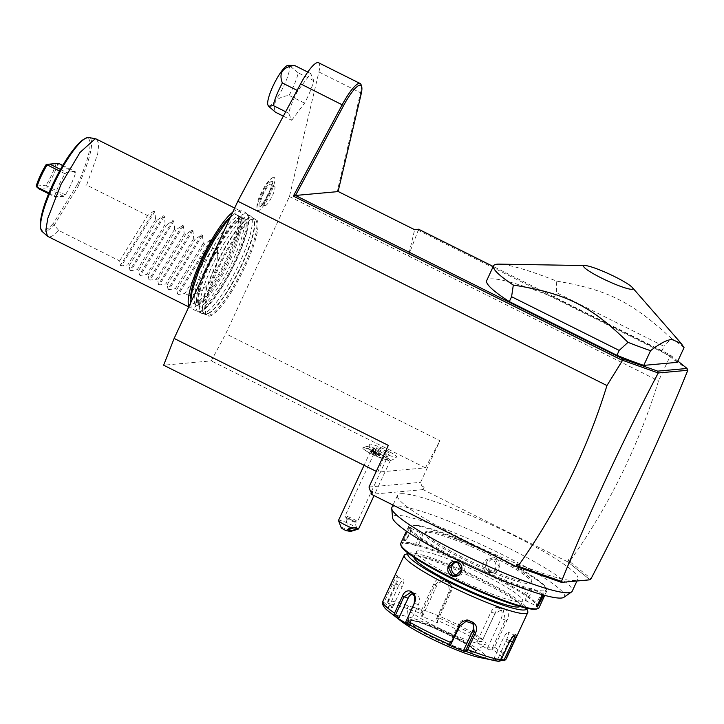 <?xml version="1.0" encoding="UTF-8"?>
<svg xmlns="http://www.w3.org/2000/svg" width="724" height="724" viewBox="0 0 724 724"><rect width="100%" height="100%" fill="white"/><g stroke="black" fill="none" stroke-linecap="round" stroke-linejoin="round"><path stroke-width="0.54" stroke-dasharray="3.62 2.71" d="M318.515 62.726A30.924 6.643 -63.5 0 1 318.913 71.975L289.437 196.548L225.752 333.746L211.245 360.878L163.633 365.204M283.337 116.139L291.691 120.302L288.677 113.243A27.241 5.855 -63.5 0 1 297.845 90.708L297.13 90.355M291.691 120.302L304.578 103.125A27.241 5.855 -63.5 0 0 313.745 80.599L310.723 73.531L297.845 90.708M209.209 316.135A54.074 11.62 116.5 0 0 245.273 266.269A54.074 11.62 116.5 0 0 254.368 218.856A54.074 11.62 116.5 0 0 253.427 219.037A54.074 11.62 116.5 0 0 221.399 262.305A54.074 11.62 116.5 0 0 206.059 313.899A54.074 11.62 116.5 0 0 209.209 316.135M273.636 177.335A18.525 3.982 116.5 0 0 273.482 177.353A18.525 3.982 116.5 0 0 262.35 192.213A18.525 3.982 116.5 0 0 257.156 210.041A18.525 3.982 116.5 0 0 258.169 210.657A18.525 3.982 116.5 0 0 270.523 193.57A18.525 3.982 116.5 0 0 273.636 177.335M590.531 578.748L589.264 579.164L590.603 578.576M687.755 370.018L670.279 355.973L658.559 380.86C638.622 445.604 609.282 505.397 570.548 560.231L568.774 559.353L568.955 562.838L589.264 579.164M568.774 559.353L567.634 561.797L590.042 579.797M570.548 560.231L570.394 562.114L568.955 562.838M570.394 562.114L590.929 578.612M677.827 361.059L669.962 354.742L493.234 266.495M677.23 362.344A108.944 14.009 24.9 0 0 661.736 351.258L554.141 297.528A108.944 14.009 24.9 0 0 486.709 280.559M337.674 191.263L414.463 229.608M418.599 229.227L408.436 255.97L414.544 230.142M289.437 196.548L658.559 380.86M361.131 84.853A30.924 6.643 -63.5 0 1 360.561 92.772L337.194 191.525M567.634 561.797L423.097 489.623L424.228 487.171L421.848 485.985L420.608 482.347L439.939 440.699L225.752 333.746M424.228 487.171L422.418 489.686L421.848 485.985M423.097 489.623L371.475 494.311M400.852 493.75A99.414 12.779 -155.1 0 1 502.899 530.158A99.414 12.779 -155.1 0 1 577.897 578.983A99.414 12.779 -155.1 0 1 574.585 580.503A99.414 12.779 -155.1 0 1 472.546 544.086A99.414 12.779 -155.1 0 1 397.548 495.27A99.414 12.779 -155.1 0 1 400.852 493.75M368.996 487.035L420.608 482.347M372.616 491.858L372.154 494.248L371.81 493.605M388.326 445.387L377.819 472.157L425.431 467.831L439.939 440.699M425.431 467.831L211.245 360.878M377.819 472.157L376.263 471.378M378.969 450.98A10.923 1.403 -155.1 0 1 386.145 455.622A10.923 1.403 -155.1 0 1 373.53 451.477A10.923 1.403 -155.1 0 1 366.507 446.509A10.923 1.403 -155.1 0 1 378.969 450.98M390.146 452.111A15.068 1.937 -155.1 0 1 396.508 457.052A15.068 1.937 -155.1 0 1 375.666 449.142A15.068 1.937 -155.1 0 1 369.213 444.391A15.068 1.937 -155.1 0 1 376.29 445.749A15.068 1.937 -155.1 0 1 390.146 452.111M380.824 454.536A13.62 1.747 -155.1 0 1 387.467 459.134A13.62 1.747 -155.1 0 1 387.476 459.387A13.62 1.747 -155.1 0 1 371.729 453.966A13.62 1.747 24.9 0 1 362.769 447.921A13.62 1.747 -155.1 0 1 376.109 452.21L376.073 452.165A13.62 1.747 24.9 0 0 362.968 447.767A13.62 1.747 24.9 0 0 362.769 447.921L362.76 447.948A13.62 1.747 -155.1 0 0 374.371 455.269A13.62 1.747 -155.1 0 0 387.467 459.414A13.62 1.747 -155.1 0 0 380.779 454.545L378.752 452.156L376.073 452.165M380.779 454.545A13.602 1.747 -155.1 0 1 376.109 452.21M369.213 444.391A16.344 16.344 0 0 0 370.598 451.532A10.896 1.403 24.9 0 1 370.579 451.296A10.896 1.403 24.9 0 1 385.702 456.962A10.896 1.403 -155.1 0 1 390.345 460.473A10.896 1.403 -155.1 0 1 390.155 460.609A10.896 1.403 -155.1 0 1 375.231 454.817A16.344 7.738 -61.1 0 1 375.666 449.142M370.598 451.532A10.896 1.403 24.9 0 0 375.231 454.817M358.163 529.154A10.896 1.403 24.9 0 0 353.638 526.04A10.896 1.403 24.9 0 0 338.515 520.375M341.185 527.669A5.448 0.697 -155.1 0 1 344.751 528.502A5.448 0.697 -155.1 0 1 350.488 531.488M349.701 518.755L354.688 522.04L348.561 519.995L346.307 518.058C345.918 517.497 347.049 517.723 349.701 518.755A4.082 0.996 -14.9 0 1 346.307 519.081A4.082 0.996 -14.9 0 1 345.791 518.764A4.082 0.996 -14.9 0 1 345.855 518.493A4.082 0.996 -14.9 0 1 346.307 518.058L345.855 518.493M356.751 528.149L354.688 522.04M347.909 518.312A6.806 0.878 -155.1 0 1 345.077 516.366A6.806 0.878 -155.1 0 1 345.004 516.112A6.806 0.878 -155.1 0 1 354.452 519.651A6.806 0.878 -155.1 0 1 357.357 521.841A6.806 0.878 -155.1 0 1 357.113 521.95A6.806 0.878 -155.1 0 1 347.909 518.312M386.182 451.296A6.806 0.878 -155.1 0 1 389.078 453.496A6.806 0.878 -155.1 0 1 379.629 449.957A6.806 0.878 -155.1 0 1 376.733 447.758A6.806 0.878 -155.1 0 1 386.182 451.296M373.747 453.803L370.299 451.676L371.665 451.559L379.919 455.677L378.562 455.803L373.747 453.803L374.136 453.296L371.086 451.423L372.29 451.314L379.593 454.962L378.39 455.07L374.136 453.296L375.041 451.342L371.991 449.459L371.086 451.423L370.299 451.676L371.086 451.423M378.562 455.803L379.304 453.106L375.041 451.342M379.919 455.677L379.593 454.962L379.919 455.677M376.471 453.559L377.457 451.124L380.507 452.998L379.304 453.106M371.665 451.559L373.195 449.351L377.457 451.124M371.991 449.459L373.195 449.351M380.507 452.998L379.593 454.962M391.865 507.515A99.414 12.779 24.9 0 1 395.168 506.004A99.414 12.779 -155.1 0 1 497.207 542.412A99.414 12.779 -155.1 0 1 572.204 591.236M563.896 597.309A94.699 12.172 24.9 0 0 496.248 551.625A94.699 12.172 24.9 0 0 395.883 515.407A94.699 12.172 24.9 0 0 392.589 517.796M427.459 531.172A58.563 7.53 24.9 0 0 425.504 532.068A58.563 7.53 24.9 0 0 469.686 560.829A58.563 7.53 24.9 0 0 529.787 582.277A58.563 7.53 24.9 0 0 531.742 581.381A58.563 7.53 24.9 0 0 487.56 552.62A58.563 7.53 24.9 0 0 427.459 531.172M426.889 532.402A58.563 7.53 24.9 0 0 424.943 533.298A58.563 7.53 24.9 0 0 469.116 562.05A58.563 7.53 24.9 0 0 529.226 583.499A58.563 7.53 24.9 0 0 531.172 582.603A58.563 7.53 24.9 0 0 486.99 553.851A58.563 7.53 24.9 0 0 426.889 532.402M543.977 590.865A75.45 9.702 -155.1 0 1 462.174 561.109A75.45 9.702 -155.1 0 1 410.725 525.316A75.45 9.702 -155.1 0 1 412.128 525.036A75.45 9.702 -155.1 0 1 485.161 550.566A75.45 9.702 -155.1 0 1 546.439 588.304A75.45 9.702 -155.1 0 1 543.977 590.865M544.348 591.961A76.264 9.81 -155.1 0 1 466.075 564.032A76.264 9.81 -155.1 0 1 408.544 526.574A76.264 9.81 -155.1 0 1 409.657 525.696A76.264 9.81 -155.1 0 1 411.078 525.416A76.264 9.81 -155.1 0 1 484.89 551.217A76.264 9.81 -155.1 0 1 546.837 589.372A76.264 9.81 -155.1 0 1 546.882 590.793A76.264 9.81 -155.1 0 1 544.348 591.961M400.689 543.48A76.264 9.81 -155.1 0 1 403.232 542.312A76.264 9.81 -155.1 0 1 481.505 570.25A76.264 9.81 -155.1 0 1 539.036 607.698M542.149 594.657L543.498 593.798L543.842 595.137M410.68 528.013L410.227 527.253C408.363 527.244 401.856 541.262 404.083 540.475L404.788 540.231C407.114 540.62 413.196 527.524 410.472 527.977C408.825 527.914 402.743 541.018 404.788 540.231L416.01 545.896A6.806 1.466 116.5 0 0 416.209 545.932A6.806 1.466 -63.5 0 0 416.698 545.715A6.806 1.466 -63.5 0 0 420.363 540.457A6.806 1.466 -63.5 0 0 422.363 534.375A6.806 1.466 -63.5 0 0 422.092 533.715L410.472 527.977L410.227 527.253C413.132 526.819 406.626 540.828 404.083 540.475L404.788 540.231M489.732 572.023C497.841 576.585 504.293 562.566 495.877 558.792C487.578 554.249 481.125 568.277 489.732 572.023L489.831 571.553L493.261 572.204L499.08 566.639L495.515 559.299L492.03 558.647L486.094 564.222L489.831 571.553M401.141 545.968A75.45 9.702 -155.1 0 1 403.603 543.407A75.45 9.702 -155.1 0 1 485.406 573.164A75.45 9.702 -155.1 0 1 536.846 608.965M418.354 550.774A58.563 7.53 24.9 0 0 416.409 551.67A58.563 7.53 24.9 0 0 460.582 580.431A58.563 7.53 24.9 0 0 520.692 601.87A58.563 7.53 24.9 0 0 522.638 600.983A58.563 7.53 24.9 0 0 478.464 572.222A58.563 7.53 24.9 0 0 418.354 550.774M519.959 606.495A58.563 7.53 24.9 0 0 520.248 606.124A58.563 7.53 24.9 0 0 476.075 577.372A58.563 7.53 24.9 0 0 415.974 555.923A58.563 7.53 24.9 0 0 414.019 556.81A58.563 7.53 24.9 0 0 413.929 557.281M408.417 553.362A65.368 8.407 -155.1 0 1 408.807 553.19A65.368 8.407 -155.1 0 1 410.019 552.946A65.368 8.407 -155.1 0 1 473.288 575.073A65.368 8.407 -155.1 0 1 526.384 607.771A65.368 8.407 -155.1 0 1 526.502 608.178M405.241 554.466A68.092 8.751 -155.1 0 1 406.499 554.213A68.092 8.751 -155.1 0 1 472.41 577.254A68.092 8.751 -155.1 0 1 527.715 611.318M506.32 658.786A68.092 8.751 24.9 0 0 494.528 647.175L506.872 620.568C512.764 610.232 499.94 602.431 494.981 613.246L482.636 639.844A68.092 8.751 24.9 0 0 437.948 617.536L450.301 590.938C455.731 580.358 437.939 572.874 433.703 584.033L421.359 610.64A68.092 8.751 24.9 0 0 387.974 600.486L395.775 583.68L397.431 575.951L396.725 575.281C395.232 576.042 393.358 578.983 391.078 584.105L383.286 600.911A68.092 8.751 24.9 0 0 382.797 601.454M498.537 661.274L492.881 660.152L497.524 659.727L506.746 639.274A8.172 1.756 -63.5 0 0 508.357 632.152L514.583 635.265M492.881 660.152L493.641 659.111L499.976 660.388L500.094 661.057M499.976 660.388L508.302 642.46C510.673 638.088 512.673 635.672 514.312 635.201L514.538 635.238M387.974 600.486L387.575 602.287L388.616 603.735A66.074 8.498 -155.1 0 1 420.807 613.527L421.359 610.64M389.277 611.87A66.074 8.498 -155.1 0 1 383.982 604.16L388.173 607.861L392.815 607.445L392.996 606.45L387.575 602.287M388.082 602.106L396.408 584.178C398.164 579.653 398.435 577.164 397.223 576.738C395.956 577.39 394.327 579.996 392.336 584.549L384.01 602.477L383.186 602.685L383.286 600.911M397.431 575.951L397.847 577.336L396.725 575.281M383.982 604.16L383.186 602.685M401.349 621.301A49.024 6.308 -155.1 0 1 398.716 615.201A49.024 6.308 -155.1 0 1 453.776 635.482A49.024 6.308 -155.1 0 1 484.383 657.98A49.024 6.308 -155.1 0 1 479.179 657.428M493.641 659.111L502.673 639.645A8.172 1.756 -63.5 0 1 508.357 632.152M501.27 659.455L497.714 658.74M500.773 660.379L497.524 659.727M494.528 647.175L492.039 649.093A66.074 8.498 -155.1 0 1 502.936 660.813M437.948 617.536L436.798 618.993L437.196 620.341A66.074 8.498 -155.1 0 1 480.284 641.853L476.084 642.07L487.849 649.31L487.605 647.862L492.519 647.6L493.062 648.378M492.519 647.6L505.388 619.871L503.008 609.002L495.062 613.518L482.636 639.844M480.284 641.853L481.949 641.536M420.807 613.527L421.413 616.142L437.812 622.957L436.798 618.993M436.572 618.468L449.441 590.739L448.111 582.051L441.034 579.852L435.043 584.748L422.164 612.477L421.305 612.549M421.413 616.142L422.879 615.545L436.463 586.277A8.172 7.729 137.1 0 1 449.649 583.707A8.172 7.729 137.1 0 1 450.862 592.268L449.441 590.739L450.301 590.938M422.164 612.477L422.879 615.545M437.812 622.957L437.196 620.341M487.849 649.31L492.039 649.093M392.815 607.445L388.616 603.735M392.996 606.45L402.037 586.992A8.172 1.756 116.5 0 0 403.648 579.87A8.172 1.756 116.5 0 0 397.956 587.363L388.924 606.821L384.01 602.477M388.173 607.861L388.924 606.821M474.066 651.799A36.77 4.724 -155.1 0 1 437.567 638.921A36.77 4.724 -155.1 0 1 408.535 620.64A36.77 4.724 -155.1 0 1 408.589 620.269A36.77 4.724 -155.1 0 1 409.811 619.708A36.77 4.724 -155.1 0 1 447.55 633.174A36.77 4.724 -155.1 0 1 475.288 651.238A36.77 4.724 -155.1 0 1 475.053 651.51A36.77 4.724 -155.1 0 1 474.066 651.799M484.51 644.469A43.304 5.566 24.9 0 0 485.659 644.134A43.304 5.566 24.9 0 0 454.726 623.237A43.304 5.566 24.9 0 0 408.825 606.676A43.304 5.566 24.9 0 0 407.322 607.762A43.304 5.566 24.9 0 0 441.513 629.301A43.304 5.566 24.9 0 0 484.51 644.469M487.605 647.862L501.18 618.595A8.172 5.973 -73.1 0 0 498.402 607.599A8.172 5.973 -73.1 0 0 490.854 612.233L477.27 641.5L482.184 641.238M476.084 642.07L477.27 641.5M437.278 621.527L450.862 592.268M413.114 593.571A8.172 5.973 106.9 0 1 415.612 593.608A8.172 5.973 106.9 0 1 418.4 604.603L409.368 624.07L405.874 621.255M409.612 625.518L409.368 624.07M447.885 644.631L451.495 644.034M449.36 644.034L458.392 624.568A8.172 7.729 -42.9 0 1 472.292 622.902M537.108 606.296C534.384 606.757 540.466 593.653 542.792 594.051L543.163 594.947M531.57 588.377A6.806 1.466 116.5 0 1 530.031 594.721A6.806 1.466 116.5 0 1 525.687 600.594A6.806 1.466 -63.5 0 1 525.488 600.558A6.806 1.466 -63.5 0 1 525.217 599.897A6.806 1.466 -63.5 0 1 527.217 593.816A6.806 1.466 -63.5 0 1 530.882 588.558A6.806 1.466 -63.5 0 1 531.371 588.341A6.806 1.466 116.5 0 1 531.57 588.377L542.982 594.078M530.882 588.558L524.954 592.694L525.217 599.897M488.791 558.937A6.806 6.588 -95.2 0 1 492.257 559.598A6.806 6.588 84.8 0 1 490.03 572.503A6.806 6.588 84.8 0 1 486.564 571.842A6.806 6.588 -95.2 0 1 488.791 558.937L492.03 558.647M416.01 545.896A6.806 1.466 116.5 0 1 417.549 539.552A6.806 1.466 116.5 0 1 421.893 533.679A6.806 1.466 -63.5 0 1 422.092 533.715M416.698 545.715L422.626 541.579L422.363 534.375M455.948 562.132A6.806 6.588 84.8 0 1 461.016 562.43A6.806 6.588 -95.2 0 1 458.79 575.336L455.55 575.634M457.161 575.281A6.806 6.588 -95.2 0 0 458.79 575.336M670.143 356.036L418.481 230.377M670.279 355.973L669.962 354.742M554.141 297.528L556.412 292.632L556.684 281.129A108.944 14.009 24.9 0 0 499.062 264.133M661.736 351.258L664.008 346.353L556.412 292.632M684.053 347.638A108.944 14.009 24.9 0 0 671.374 338.389L664.008 346.353M671.374 338.389C631.781 301.854 607.291 289.627 556.684 281.129M288.677 113.243L285.69 111.749M304.578 103.125L289.111 95.405C276.468 97.179 271.916 102.772 275.455 112.202M313.745 80.599L298.279 72.88A27.241 5.855 -63.5 0 1 294.759 83.459A27.241 5.855 -63.5 0 1 289.111 95.405M307.781 72.065L310.723 73.531M298.279 72.88L291.039 66.907L291.455 65.115M288.025 65.368A22.516 4.842 -63.5 0 1 286.061 80.889A22.516 4.842 -63.5 0 1 268.07 105.342M203.091 313.519A54.472 11.702 -63.5 0 1 202.168 313.483A54.472 11.702 -63.5 0 1 201.507 313.257A54.472 11.702 -63.5 0 1 213.788 262.522A54.472 11.702 -63.5 0 1 248.585 215.526A54.472 11.702 -63.5 0 1 250.178 215.788A54.472 11.702 -63.5 0 1 250.748 216.177A54.472 11.702 -63.5 0 1 237.191 267.971A54.472 11.702 -63.5 0 1 203.091 313.519M209.842 261.509A54.472 11.702 -63.5 0 1 245.011 213.743A54.472 11.702 -63.5 0 1 246.603 214.005A54.472 11.702 -63.5 0 1 234.323 264.74A54.472 11.702 -63.5 0 1 199.525 311.736A54.472 11.702 -63.5 0 1 197.933 311.474A54.472 11.702 -63.5 0 1 207.562 266.432M242.857 218.395A49.295 10.588 116.5 0 0 211.363 260.93A49.295 10.588 116.5 0 0 200.249 306.84A49.295 10.588 116.5 0 0 201.688 307.085A49.295 10.588 -63.5 0 0 233.173 264.55A49.295 10.588 -63.5 0 0 244.296 218.63A49.295 10.588 -63.5 0 0 242.857 218.395M241.047 217.49A49.295 10.588 116.5 0 0 210.566 257.943A49.295 10.588 116.5 0 0 197.643 305.302A49.295 10.588 116.5 0 0 198.439 305.944A49.295 10.588 116.5 0 0 199.743 306.189A49.295 10.588 116.5 0 0 199.878 306.18A49.295 10.588 116.5 0 0 231.372 263.645A49.295 10.588 116.5 0 0 242.486 217.734A49.295 10.588 116.5 0 0 241.499 217.481A49.295 10.588 116.5 0 0 241.173 217.481A49.295 10.588 116.5 0 0 241.047 217.49M197.417 305.021A49.295 10.588 116.5 0 0 197.543 305.012A49.295 10.588 116.5 0 0 228.024 264.559A49.295 10.588 116.5 0 0 240.947 217.2A49.295 10.588 116.5 0 0 240.151 216.567A49.295 10.588 116.5 0 0 238.848 216.313A49.295 10.588 116.5 0 0 238.712 216.331A49.295 10.588 116.5 0 0 207.218 258.857A49.295 10.588 116.5 0 0 196.104 304.777A49.295 10.588 116.5 0 0 197.091 305.03A49.295 10.588 116.5 0 0 197.417 305.021M190.684 298.143A49.295 10.588 116.5 0 0 192.629 303.039A49.295 10.588 116.5 0 0 194.068 303.284A49.295 10.588 -63.5 0 0 225.562 260.749A49.295 10.588 -63.5 0 0 236.676 214.829A49.295 10.588 -63.5 0 0 235.237 214.594A49.295 10.588 116.5 0 0 230.476 217.073M232.73 212.204A54.472 11.702 -63.5 0 1 237.4 209.933A54.472 11.702 -63.5 0 1 238.992 210.204A54.472 11.702 -63.5 0 1 226.703 260.939A54.472 11.702 -63.5 0 1 191.905 307.935A54.472 11.702 -63.5 0 1 190.322 307.673A54.472 11.702 -63.5 0 1 189.027 306.352M217.517 250.468L189.607 295.826C208.621 290.252 217.924 275.138 217.517 250.468L212.756 248.097L211.96 240.078L210.946 239.581L204.666 244.051L203.245 243.345L202.439 235.327L201.426 234.82L195.145 239.3L193.724 238.585L192.919 230.576L191.905 230.069L185.625 234.549L184.204 233.834L183.398 225.825L182.385 225.318L176.104 229.789L174.683 229.083L173.878 221.064L172.864 220.567L166.583 225.037L165.162 224.331L164.357 216.313L163.352 215.806L157.063 220.286L155.642 219.571L154.836 211.562L153.832 211.055L120.383 265.409L119.641 260.893L58.716 230.467C54.915 234.495 51.875 236.63 49.594 236.875L48.001 236.603M120.383 265.409L121.397 265.916L127.732 264.93L155.642 219.571M163.352 215.806L129.904 270.17L129.162 265.645L127.732 264.93M129.904 270.17L130.917 270.667L137.252 269.69L165.162 224.331M172.864 220.567L139.424 274.921L138.673 270.396L137.252 269.69M139.424 274.921L140.429 275.428L146.773 274.441L174.683 229.083M182.385 225.318L148.945 279.672L148.194 275.147L146.773 274.441M148.945 279.672L149.949 280.179L156.293 279.192L184.204 233.834M191.905 230.069L158.465 284.423L157.714 279.898L156.293 279.192M158.465 284.423L159.47 284.93L165.814 283.944L193.724 238.585M201.426 234.82L167.977 289.184L167.235 284.659L165.814 283.944M167.977 289.184L168.991 289.681L175.335 288.695L203.245 243.345M210.946 239.581L177.498 293.935L176.756 289.41L175.335 288.695M177.498 293.935L178.511 294.442L184.855 293.455L212.756 248.097M189.607 295.826L184.855 293.455M153.832 211.055L147.542 215.535L86.627 185.109L97.659 154.103L98.79 143.922L96.672 139.135M58.716 230.467L54.001 224.675L53.549 223.092L77.486 184.186L78.816 184.358L78.907 185.018L86.627 185.109M54.789 195.815L55.196 197.091L63.694 196.313L65.377 194.856A24.516 5.267 116.5 0 0 75.613 172.801L75.206 171.534L66.699 172.303L65.024 173.76A24.516 5.267 116.5 0 0 54.789 195.815L49.069 192.955M78.907 185.018L54.535 224.63M119.641 260.893L147.542 215.535M129.162 265.645L157.063 220.286M138.673 270.396L166.583 225.037M148.194 275.147L176.104 229.789M157.714 279.898L185.625 234.549M167.235 284.659L195.145 239.3M176.756 289.41L204.666 244.051M48.734 193.751L55.196 197.091M63.694 196.313L47.214 187.842L46.77 185.987L65.377 194.856M75.613 172.801L57.757 163.886A24.516 5.267 -63.5 0 1 47.522 185.941M62.861 165.479L75.206 171.534M57.757 163.886L57.232 163.434M66.699 172.303L74.527 171.307M65.024 173.76L59.667 171.09M60.563 169.479L65.812 172.095M46.77 185.987L46.055 185.19L36.2 186.086M47.214 187.842L38.49 188.638M56.119 163.515A23.15 4.978 -63.5 0 1 46.055 185.19M271.817 181.253A14.163 3.041 116.5 0 0 262.378 194.313A14.163 3.041 116.5 0 0 259.988 206.729A14.163 3.041 116.5 0 0 260.115 206.711A14.163 3.041 116.5 0 0 268.631 195.353A14.163 3.041 116.5 0 0 272.595 181.724A14.163 3.041 116.5 0 0 271.817 181.253M270.459 184.195A10.896 2.344 -63.5 0 1 270.776 184.249A10.896 2.344 -63.5 0 1 268.314 194.394A10.896 2.344 -63.5 0 1 261.355 203.797A10.896 2.344 -63.5 0 1 261.038 203.743A10.896 2.344 -63.5 0 1 263.5 193.589A10.896 2.344 -63.5 0 1 270.459 184.195M274.26 186.095A10.896 2.344 -63.5 0 1 274.577 186.149A10.896 2.344 -63.5 0 1 272.124 196.294A10.896 2.344 -63.5 0 1 265.165 205.697A10.896 2.344 -63.5 0 1 264.848 205.643A10.896 2.344 -63.5 0 1 267.301 195.498A10.896 2.344 -63.5 0 1 274.26 186.095M361.122 94.174L360.561 92.772L318.913 71.975M508.936 642.957L502.673 639.645M395.775 583.68L402.037 586.992M391.078 584.105L397.956 587.363M510.004 640.903L506.746 639.274M506.872 620.568L501.18 618.595M494.981 613.246L490.854 612.233M433.703 584.033L436.463 586.277M474.274 652.93A37.449 4.815 -155.1 0 1 432.21 637.446A37.449 4.815 -155.1 0 1 408.825 620.251A37.449 4.815 -155.1 0 1 450.889 635.744A37.449 4.815 -155.1 0 1 474.274 652.93M473.958 652.025A36.77 4.724 -155.1 0 1 436.219 638.559A36.77 4.724 -155.1 0 1 408.481 620.504A36.77 4.724 -155.1 0 1 409.703 619.943A36.77 4.724 -155.1 0 1 447.45 633.409A36.77 4.724 -155.1 0 1 475.188 651.464A36.77 4.724 -155.1 0 1 473.958 652.025M414.2 603.327L418.4 604.603M458.392 624.568L459.812 626.106M495.877 558.792L495.515 559.299M208.431 315.284A53.657 11.53 116.5 0 0 242.712 268.993A53.657 11.53 116.5 0 0 254.803 219.01A53.657 11.53 116.5 0 0 253.237 218.757A53.657 11.53 -63.5 0 0 218.965 265.047A53.657 11.53 -63.5 0 0 206.865 315.021A53.657 11.53 -63.5 0 0 208.431 315.284M250.748 216.177L252.884 218.096A53.712 11.539 116.5 0 0 250.748 217.444A53.712 11.539 -63.5 0 0 215.761 265.21A53.712 11.539 -63.5 0 0 204.973 314.035A53.712 11.539 -63.5 0 0 205.897 314.08A53.712 11.539 116.5 0 0 239.517 269.156A53.712 11.539 116.5 0 0 252.884 218.096L252.658 217.942A53.657 11.53 116.5 0 1 240.567 267.916A53.657 11.53 116.5 0 1 206.286 314.207A53.657 11.53 -63.5 0 1 204.72 313.954A53.657 11.53 -63.5 0 1 216.82 263.97A53.657 11.53 -63.5 0 1 251.092 217.68A53.657 11.53 116.5 0 1 252.658 217.942L254.803 219.01L253.427 219.037M78.816 184.358A52.553 11.294 116.5 0 0 88.925 137.515M42.046 231.39A52.553 11.294 116.5 0 0 54.001 224.675M77.486 184.186A51.241 11.005 116.5 0 0 84.97 138.664M40.589 227.535A51.241 11.005 116.5 0 0 53.549 223.092M154.836 211.562L121.397 265.916M164.357 216.313L130.917 270.667M173.878 221.064L140.429 275.428M183.398 225.825L149.949 280.179M192.919 230.576L159.47 284.93M202.439 235.327L168.991 289.681M211.96 240.078L178.511 294.442M54.436 196.602L63.16 195.806M386.145 455.622L387.467 459.134M366.507 446.509L362.968 447.767M390.155 460.609A16.344 16.344 0 0 0 396.508 457.052M370.579 451.296L364.082 465.297M390.345 460.473L374.046 495.596M346.271 518.013L345.077 516.366M348.859 530.249L345.791 518.764M355.104 522.104L357.113 521.95M389.078 453.496L357.357 521.841M376.733 447.758L345.004 516.112M379.829 455.631L371.72 451.586M371.901 451.613L370.616 451.731M577.897 578.983L576.965 580.983M397.548 495.27L393.005 505.062M424.943 533.298L425.504 532.068M410.725 525.316L409.657 525.696M408.544 526.574L406.408 531.163M546.882 590.793L544.756 595.381M414.019 556.81L416.409 551.67M520.248 606.124L522.638 600.983M397.467 576.784L403.648 579.87M475.288 651.238L475.188 651.464C482.971 651.274 417.929 617.608 409.169 620.323L408.589 620.269M475.053 651.51L485.659 644.134M408.535 620.64L407.322 607.762M498.402 607.599L503.008 609.002M448.111 582.051L449.649 583.707M415.612 593.608L411.006 592.205M471.577 622.006L473.116 623.663M525.488 600.558L536.9 606.26M546.439 588.304L546.837 589.372M490.03 572.503L493.261 572.204M457.55 561.779L454.319 562.068M531.172 582.603L531.742 581.381M206.059 313.899L206.865 315.021L202.168 313.483M250.178 215.788L246.603 214.005M201.507 313.257L197.933 311.474M198.439 305.944L200.249 306.84M241.499 217.481L241.508 217.481C241.264 216.865 238.884 218.766 234.359 223.164C227.417 230.956 220.168 242.241 212.63 257.011C206.421 269.446 201.942 280.641 199.2 290.586C197.073 301.953 196.557 306.858 197.652 305.311L197.652 305.311M190.412 303.374L191.543 308.324L197.444 311.827C200.358 312.433 205.335 308.587 212.376 300.288C222.521 287.238 231.644 271.02 239.753 251.653C245.708 236.703 248.513 225.888 248.178 219.2C248.803 214.992 246.459 212.15 241.146 210.684L235.599 212.865L230.223 217.607M197.091 305.03L197.082 305.03C200.756 305.338 216.512 285.772 226.693 264.034C232.621 251.952 236.884 241.137 239.481 231.571C241.517 220.476 242.006 215.68 240.938 217.191L240.947 217.2M192.629 303.039L196.104 304.777M236.676 214.829L240.151 216.567M238.992 210.204L234.667 208.041M190.322 307.673L188.774 306.904M242.486 217.734L244.296 218.63M273.482 177.353C268.948 178.656 264.36 186.774 261.789 191.86C257.825 199.028 256.287 205.091 257.156 210.041M260.115 206.711L259.952 206.765C259.853 208.132 262.577 204.177 268.115 194.892C272.061 185.163 273.536 180.719 272.541 181.561L272.595 181.724M274.577 186.149L270.776 184.249M264.848 205.643L261.038 203.743"/><path stroke-width="1.09" d="M376.263 471.378L163.633 365.204L174.14 338.434L237.825 201.236L300.596 83.866A30.924 6.643 -63.5 0 1 318.515 62.726L360.163 83.522A30.924 6.643 -63.5 0 1 361.131 84.853L361.674 86.609A29.557 6.353 -63.5 0 1 361.122 94.174L338.072 191.598L295.51 195.462L623.029 359.004L657.727 371.131L687.049 368.471L687.8 370.281L658.225 372.969C621.735 442.771 589.508 512.185 561.553 581.209L559.942 581.824L518.692 567.408L517.153 564.032L518.927 564.919L519.551 566.729L518.692 567.408M658.225 372.969L622.586 360.299L606.947 385.548L237.825 201.236M622.359 360.38L293.347 196.095L342.244 104.663A30.924 6.643 -63.5 0 1 360.163 83.522M174.14 338.434L388.326 445.387L368.996 487.035L370.236 490.673L372.616 491.858L371.475 494.311L516.022 566.485L517.153 564.032M606.947 385.548C587.001 450.292 557.661 510.085 518.927 564.919M516.022 566.485L561.516 582.386L562.086 581.164M559.942 581.824L561.263 581.309L519.551 566.729M561.516 582.386L590.042 579.797L591.137 578.53L590.531 578.748M687.8 370.281C659.845 439.305 627.627 508.719 591.137 578.53M658.089 372.715L657.727 371.131M338.108 191.471L414.463 229.608L418.599 229.227L493.234 266.495M687.049 368.471L677.827 361.059M643.745 365.385L677.23 362.344L684.053 347.638L681.175 343.411L671.818 339.447C666.523 340.018 659.437 343.764 650.568 350.678L643.745 365.385A108.944 14.009 24.9 0 1 616.911 355.33L619.183 350.425L628.007 342.334A108.944 14.009 24.9 0 0 650.568 350.678M585.001 265.554A27.177 3.493 24.9 0 0 584.521 265.572A27.177 3.493 24.9 0 0 601.49 278.043A27.177 3.493 24.9 0 0 632.016 289.283A27.177 3.493 24.9 0 0 632.351 287.537A27.177 3.493 24.9 0 0 609.744 274.26A27.177 3.493 24.9 0 0 585.001 265.554L499.062 264.133A108.944 14.009 24.9 0 0 497.153 264.197A108.944 14.009 24.9 0 0 493.524 265.862L486.709 280.559A108.944 14.009 24.9 0 0 509.316 301.6L616.911 355.33M293.347 196.095L295.51 195.462L343.619 105.541A29.557 6.353 -63.5 0 1 361.674 86.609M622.586 360.299L623.029 359.004M371.81 493.605L370.236 490.673M364.082 465.297L338.515 520.375A10.896 1.403 24.9 0 0 338.524 520.583A10.896 1.403 24.9 0 0 343.167 523.895A10.896 1.403 24.9 0 0 351.24 527.733L345.954 530.556A5.448 0.697 -155.1 0 1 341.185 527.669L338.524 520.583M374.046 495.596L358.869 528.294L358.163 529.154L350.488 531.488L345.954 530.556M358.869 528.294L351.24 527.733M356.235 527.832A4.082 0.996 -14.9 0 1 356.751 528.149A4.082 0.996 -14.9 0 1 353.946 529.896A4.082 0.996 -14.9 0 1 349.366 530.565A4.082 0.996 -14.9 0 1 348.859 530.249A4.082 0.996 -14.9 0 1 351.665 528.502A4.082 0.996 -14.9 0 1 356.235 527.832M576.965 580.983L572.204 591.236A99.414 12.779 -155.1 0 1 571.553 591.979A99.414 12.779 -155.1 0 1 568.901 592.748A99.414 12.779 24.9 0 1 417.133 529.642A99.414 12.779 24.9 0 1 391.711 508.501A99.414 12.779 24.9 0 1 391.865 507.515L393.005 505.062M391.711 508.501L392.589 517.796A94.699 12.172 24.9 0 0 412.146 534.991A94.699 12.172 24.9 0 0 502.13 580.304A94.699 12.172 24.9 0 0 563.896 597.309L571.553 591.979M544.756 595.381L539.036 607.698A76.264 9.81 -155.1 0 1 537.923 608.585A76.264 9.81 -155.1 0 1 536.502 608.866A76.264 9.81 -155.1 0 1 462.69 583.055A76.264 9.81 -155.1 0 1 400.743 544.91A76.264 9.81 -155.1 0 1 400.689 543.48L406.408 531.163M543.842 595.137L537.353 607.029L536.837 606.558L542.149 594.657M451.704 575.48C443.251 571.661 449.794 557.679 457.849 562.249C466.491 566.05 459.948 580.033 451.704 575.48L452.066 574.974L448.5 567.625L454.319 562.068L457.749 562.729L461.487 570.059L455.55 575.634L452.066 574.974M537.923 608.585L536.846 608.965A75.45 9.702 -155.1 0 1 535.443 609.246A75.45 9.702 -155.1 0 1 462.419 583.716A75.45 9.702 -155.1 0 1 401.141 545.968L400.743 544.91M413.929 557.281A58.563 7.53 24.9 0 0 459.812 586.35A58.563 7.53 24.9 0 0 518.303 607.02A58.563 7.53 24.9 0 0 519.959 606.495M526.502 608.178A65.368 8.407 -155.1 0 1 524.257 609.988A65.368 8.407 -155.1 0 1 454.491 584.757A65.368 8.407 -155.1 0 1 408.417 553.362M526.547 608.187L527.715 611.318A68.092 8.751 -155.1 0 1 527.76 612.585A68.092 8.751 -155.1 0 1 525.497 613.626A68.092 8.751 -155.1 0 1 455.604 588.693A68.092 8.751 -155.1 0 1 404.236 555.254A68.092 8.751 -155.1 0 1 405.241 554.466L408.381 553.344M404.236 555.254L382.797 601.454A68.092 8.751 24.9 0 0 394.58 613.065L402.381 596.268C406.472 585.119 419.232 593.056 414.273 603.59L406.481 620.396A68.092 8.751 24.9 0 0 451.161 642.704L458.962 625.907C463.478 615.092 481.297 622.531 475.55 632.803L467.749 649.6A68.092 8.751 24.9 0 0 501.135 659.754L508.936 642.957C511.578 638.016 513.841 635.265 515.714 634.695C516.71 635.002 516.013 637.618 513.624 642.532L505.832 659.329A68.092 8.751 24.9 0 0 506.32 658.786L527.76 612.585M501.135 659.754L500.094 661.057L498.293 661.238A66.074 8.498 -155.1 0 1 494.175 660.559A66.074 8.498 -155.1 0 1 466.102 651.446L467.749 649.6M514.312 635.201C515.153 635.446 514.511 637.744 512.375 642.088L504.049 660.016L501.27 659.455M394.58 613.065L394.87 615.88A66.074 8.498 -155.1 0 1 389.277 611.87C380.272 605.463 382.715 600.649 382.797 601.454M451.161 642.704L450.862 644.36L449.713 644.631A66.074 8.498 -155.1 0 1 406.626 623.12L409.612 625.518L397.847 618.278L399.033 617.708L395.548 614.893L394.607 614.975M395.548 614.893L403.865 596.965L411.006 592.205L414.707 596.44L414.2 603.327L406.481 620.396M406.626 623.12L405.712 621.816M458.962 625.907L459.812 626.106L450.862 644.36M459.812 626.106L466.003 621.418L473.116 623.663L474.22 632.088L465.894 650.016L466.365 650.804M466.102 651.446L464.283 651.455L463.758 650.025L472.79 630.559A8.172 7.729 -42.9 0 0 472.292 622.902M465.894 650.016L463.758 650.025M464.283 651.455L447.885 644.631L449.713 644.631M397.847 618.278L394.87 615.88M498.537 661.274L479.179 657.428A49.024 6.308 -155.1 0 1 438.898 642.315A49.024 6.308 -155.1 0 1 401.349 621.301L389.277 611.87M500.773 660.379L504.474 660.659L506.32 658.786M504.049 660.016L504.474 660.659L505.832 659.329M399.033 617.708L408.074 598.241A8.172 5.973 106.9 0 1 413.114 593.571M543.163 594.947L536.765 606.142M457.161 575.281A6.806 6.588 -95.2 0 1 455.324 574.684A6.806 6.588 84.8 0 1 455.948 562.132M509.316 301.6L511.587 296.704L619.183 350.425M493.524 265.862A108.944 14.009 24.9 0 0 513.316 285.066L511.587 296.704M513.316 285.066C566.014 293.374 590.513 305.6 628.007 342.334M297.13 90.355L282.369 82.989A27.241 5.855 -63.5 0 0 276.713 94.935A27.241 5.855 -63.5 0 0 273.201 105.514L268.767 106.428L275.455 112.202L283.337 116.139M285.69 111.749L273.201 105.514M268.767 106.428L268.07 105.342A22.516 4.842 -63.5 0 1 271.138 90.373A22.516 4.842 -63.5 0 1 288.025 65.368L294.496 65.431L307.781 72.065M294.496 65.431C282.595 67.151 278.559 72.997 282.369 82.989M207.562 266.432A54.472 11.702 -63.5 0 1 209.842 261.509M230.476 217.073A49.295 10.588 116.5 0 0 204.476 255.617A49.295 10.588 116.5 0 0 190.684 298.143M189.027 306.352A54.472 11.702 -63.5 0 1 201.073 260.169A54.472 11.702 -63.5 0 1 232.73 212.204M188.774 306.904L47.422 236.214L45.847 230.042L47.838 218.205L60.988 184.421L80.038 152.429L95.079 138.872L96.011 138.908L234.667 208.041M48.734 193.751L38.49 188.638L36.2 186.086A23.15 4.978 -63.5 0 1 46.264 164.411L58.59 163.343L62.861 165.479M49.069 192.955L36.562 186.91M59.667 171.09L46.264 164.411M60.563 169.479L49.866 164.14L47.033 164.357M36.942 186.901A24.516 5.267 -63.5 0 1 47.178 164.855M49.866 164.14L58.59 163.343M343.619 105.541L300.596 83.866M513.624 642.532L510.004 640.903M402.381 596.268L408.074 598.241M475.55 632.803L472.79 630.559M537.353 607.029L537.108 606.296M457.849 562.249L457.749 562.729M95.984 138.908L88.925 137.515A52.553 11.294 116.5 0 0 55.974 179.706A52.553 11.294 116.5 0 0 42.046 231.39L47.422 236.214M84.97 138.664A51.241 11.005 116.5 0 0 55.35 179.389A51.241 11.005 116.5 0 0 40.589 227.535M632.351 287.537L681.175 343.411M230.223 217.607L226.214 222.223L214.566 239.318L206.304 254.441L198.838 270.857L192.213 290.378L190.412 303.374M88.925 137.515C71.721 137.66 31.829 217.49 42.046 231.39"/></g></svg>
